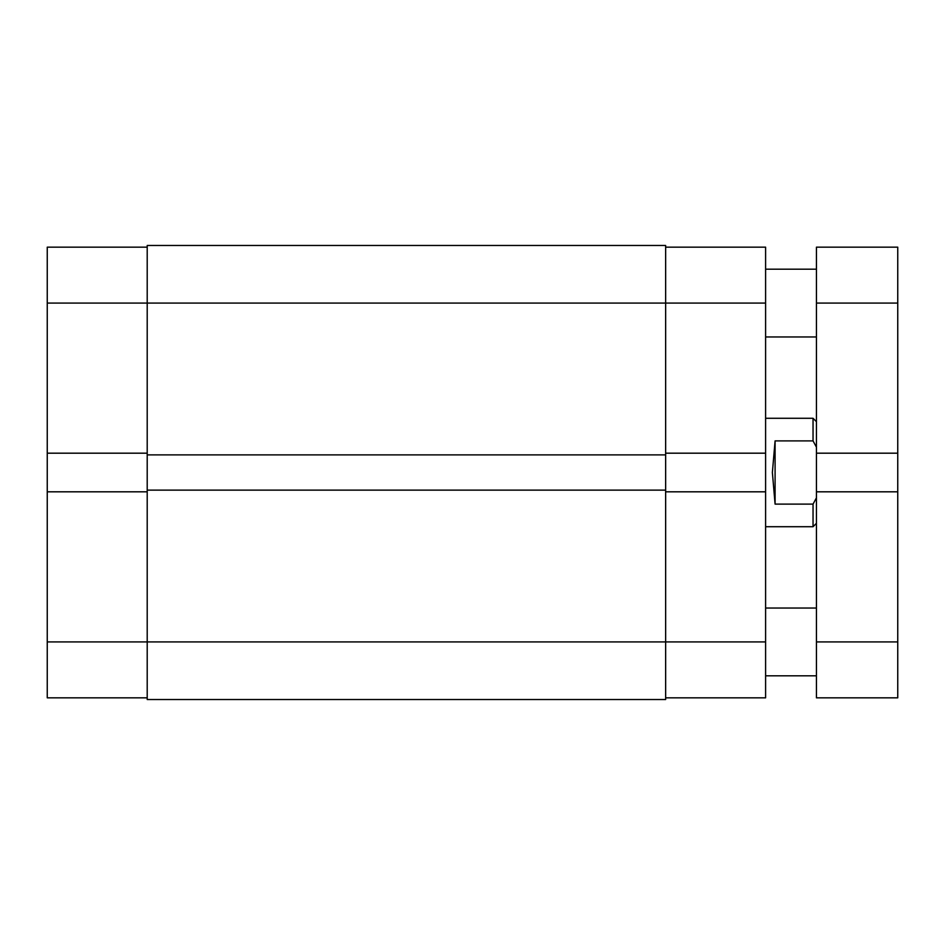 <?xml version="1.0" encoding="UTF-8"?>
<svg xmlns="http://www.w3.org/2000/svg" width="945" height="945" viewBox="0 0 945 945"><rect width="100%" height="100%" fill="white"/><g stroke="black" fill="none" stroke-linecap="round" stroke-linejoin="round"><path stroke-width="1.42" d="M147.207 453.187L47.25 453.187L47.25 303.073L665.646 303.073L665.646 245.476L147.207 245.476L147.207 699.524L665.646 699.524L665.646 641.927L765.604 641.927L765.604 697.835L665.646 697.835M147.207 490.124L665.646 490.124L665.646 641.927L47.25 641.927L47.25 491.813L147.207 491.813M147.207 454.876L665.646 454.876L665.646 490.124M665.646 247.165L765.604 247.165L765.604 303.073L665.646 303.073L665.646 454.876M147.207 245.476L665.646 245.476M47.25 303.073L47.25 247.165L147.207 247.165M147.207 697.835L47.25 697.835L47.25 641.927M47.25 453.187L47.25 491.813M765.604 303.073L765.604 453.187L665.646 453.187M665.646 491.813L765.604 491.813L765.604 453.187M765.604 491.813L765.604 641.927M765.604 526.719L813.043 526.719L813.043 504.11L775.089 504.11L772.372 472.5L775.089 440.89L813.043 440.89L813.043 418.281L765.604 418.281M813.043 504.11L816.433 497.861M816.433 447.139L813.043 440.89L816.433 447.139M775.089 504.11L775.089 440.89M897.75 303.073L897.75 247.165L816.433 247.165L816.433 453.187L897.75 453.187L897.75 303.073L816.433 303.073M897.75 641.927L816.433 641.927L816.433 697.835L897.75 697.835L897.75 491.813L816.433 491.813L816.433 453.187M897.75 491.813L897.75 453.187M816.433 641.927L816.433 491.813M816.433 523.329L813.043 526.719M816.433 421.671L813.043 418.281M765.604 336.963L816.433 336.963M765.604 675.805L816.433 675.805M765.604 608.037L816.433 608.037M765.604 269.195L816.433 269.195"/></g></svg>
